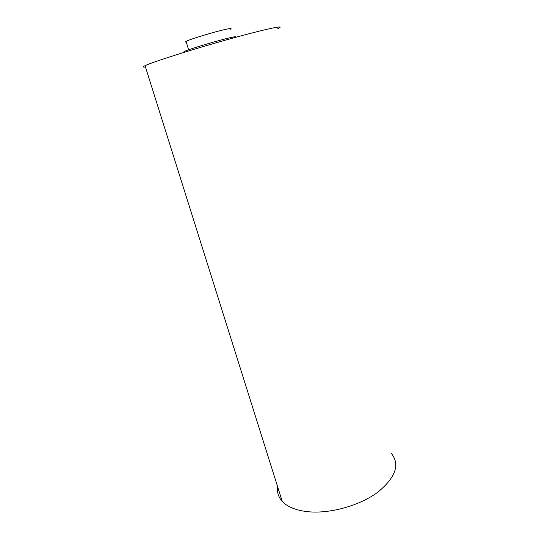 <?xml version="1.0" encoding="UTF-8"?>
<svg xmlns="http://www.w3.org/2000/svg" width="539" height="539" viewBox="0 0 539 539"><rect width="100%" height="100%" fill="white"/><g stroke="black" fill="none" stroke-linecap="round" stroke-linejoin="round"><path stroke-width="0.81" d="M390.991 452.976C400.288 464.113 395.963 477.13 378.021 492.026C360.146 505.42 330.663 513.815 308.658 511.78C296.41 510.554 287.597 507.078 282.227 501.351C278.42 497.113 276.905 492.289 277.673 486.885M277.821 28.594C287.314 24.45 267.095 28.567 229.883 38.923C192.746 49.238 152.436 62.039 145.038 65.684C142.532 66.89 142.667 67.321 145.442 66.971M230.436 29.2C231.959 28.372 230.901 28.318 227.263 29.032C217.426 30.905 189.499 39.3 186.09 41.395C185.194 41.88 185.261 42.089 186.272 42.015M184.762 51.946C183.631 52.074 183.57 51.892 184.594 51.387C188.401 49.325 218.672 40.243 230.591 37.602C235.455 36.517 236.951 36.43 235.065 37.353M282.227 501.351L145.038 65.684M186.09 41.395L188.603 49.81M184.816 52.121L184.594 51.387"/></g></svg>
